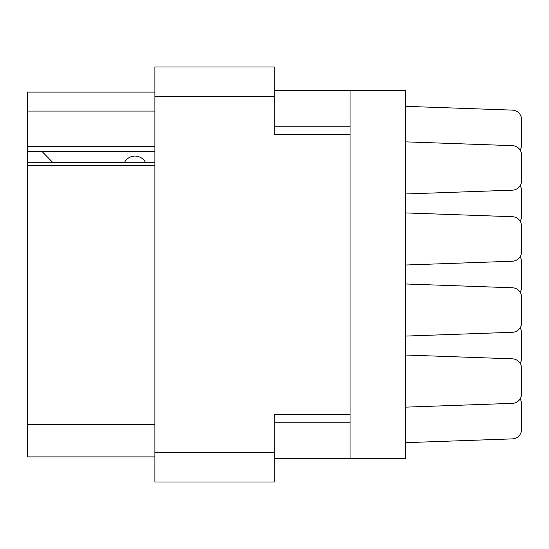<?xml version="1.0" encoding="UTF-8"?>
<svg xmlns="http://www.w3.org/2000/svg" width="549" height="549" viewBox="0 0 549 549"><rect width="100%" height="100%" fill="white"/><g stroke="black" fill="none" stroke-linecap="round" stroke-linejoin="round"><path stroke-width="0.82" d="M154.887 165.544L27.45 165.544L27.45 162.744L154.887 162.744M350.063 414.721L274.26 414.721L274.26 481.995L154.887 481.995L154.887 67.005L274.26 67.005L274.26 134.279L350.063 134.279L350.063 458.305L274.26 458.305M350.063 458.305L405.485 458.305L405.485 90.695L350.063 90.695L350.063 134.279M274.26 90.695L350.063 90.695M154.887 111.063L27.45 111.063L27.45 92.115L154.887 92.115M154.887 456.885L27.45 456.885L27.45 424.672L154.887 424.672M27.45 165.544L27.45 424.672M27.45 111.063L27.45 146.59L154.887 146.59M27.45 146.59L27.45 162.744M27.45 151.565L154.887 151.565M405.485 407.145L512.409 403.35A9.477 9.477 0 0 0 521.55 393.88L521.55 368.297A9.477 9.477 0 0 0 512.409 358.833L405.485 355.031M405.485 193.969L512.409 190.167A9.477 9.477 0 0 0 521.55 180.703L521.55 155.12A9.477 9.477 0 0 0 512.409 145.65L405.485 141.855M520.136 150.145A9.477 9.477 0 0 0 521.55 145.169L521.55 119.593A9.477 9.477 0 0 0 512.409 110.123L405.485 106.328M405.485 336.084L512.409 332.289A9.477 9.477 0 0 0 521.55 322.819L521.55 297.242A9.477 9.477 0 0 0 512.409 287.772L405.485 283.977M521.55 322.819L521.55 297.242M521.55 145.169L521.55 119.593M520.136 221.206A9.477 9.477 0 0 0 521.55 216.231L521.55 190.647A9.477 9.477 0 0 0 520.136 185.679M521.55 216.231L521.55 190.647M520.136 292.267A9.477 9.477 0 0 0 521.55 287.292L521.55 261.708A9.477 9.477 0 0 0 520.136 256.733M521.55 393.88L521.55 368.297M521.55 180.703L521.55 155.12L521.55 180.703M405.485 265.023L512.409 261.228A9.477 9.477 0 0 0 521.55 251.758L521.55 226.181A9.477 9.477 0 0 0 512.409 216.711L405.485 212.916M521.55 251.758L521.55 226.181M520.136 363.321A9.477 9.477 0 0 0 521.55 358.353L521.55 332.769A9.477 9.477 0 0 0 520.136 327.794M521.55 358.353L521.55 332.769M512.409 438.877L405.485 442.672L512.409 438.877A9.477 9.477 0 0 0 521.55 429.407L521.55 403.831A9.477 9.477 0 0 0 520.136 398.855M521.55 429.407L521.55 403.831M521.55 287.292L521.55 261.708M145.643 162.744A11.845 11.845 0 0 0 124.41 162.586L52.869 162.586A10.424 10.424 0 0 1 52.766 162.49L42.136 151.565M154.887 452.623L274.26 452.623M274.26 96.377L154.887 96.377M274.26 422.778L350.063 422.778M350.063 126.222L274.26 126.222"/></g></svg>
